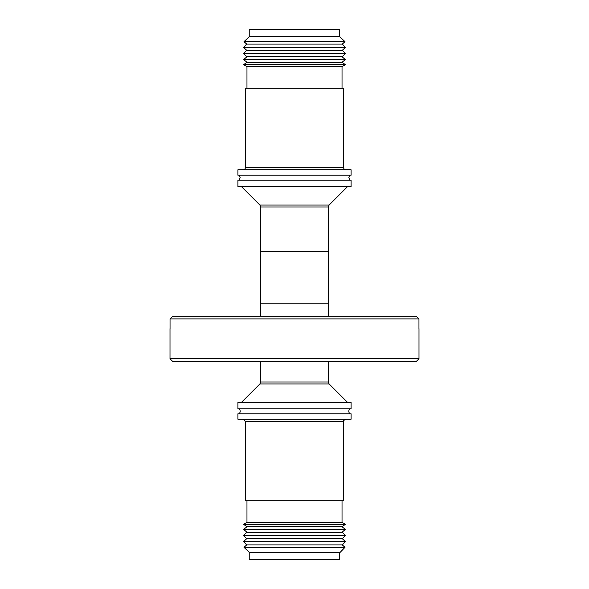 <?xml version="1.0" encoding="UTF-8"?>
<svg xmlns="http://www.w3.org/2000/svg" width="589" height="589" viewBox="0 0 589 589"><rect width="100%" height="100%" fill="white"/><g stroke="black" fill="none" stroke-linecap="round" stroke-linejoin="round"><path stroke-width="0.88" d="M238.92 413.787A3.092 3.092 0 0 0 238.92 408.803M350.08 413.787A3.092 3.092 0 0 1 350.08 408.803M170.007 358.738L418.993 358.738L416.276 361.455L172.724 361.455L170.007 358.738L170.007 328.662M418.956 328.662L418.956 318.899L170.044 318.899L172.761 316.183L416.239 316.183L418.956 318.899L416.239 316.183M260.684 361.455L260.684 382.018L328.316 382.018L329.111 383.94L259.889 383.94L241.453 402.375M328.316 361.455L328.316 382.018M237.912 402.375L351.088 402.375L351.088 408.803L237.912 408.803L237.912 402.375M328.448 251.267L260.552 251.267L260.552 303.777L328.448 303.777L328.448 251.267M294.5 413.787L351.088 413.787L351.088 419.213L237.912 419.213L237.912 413.787L294.5 413.787M241.453 186.625L259.889 205.06L329.111 205.06L347.547 186.625M343.593 439.585C343.63 435.97 343.586 435.97 343.453 439.585C343.586 443.208 343.63 443.208 343.593 439.585M343.615 437.06L343.615 421.481L245.385 421.481L245.385 500.702L343.615 500.702L343.615 442.118M351.088 180.197L237.912 180.197L237.912 186.625L351.088 186.625L351.088 180.197M243.574 524.291L345.426 524.291L342.032 526.787L246.968 526.787L243.574 524.291L246.968 522.428L342.032 522.428L342.032 500.702M351.088 169.787L237.912 169.787L237.912 175.213L351.088 175.213L351.088 169.787M345.426 529.378L342.032 532.25L246.968 532.25L243.574 529.378L345.426 529.378L342.032 526.787M339.772 552.305L249.228 552.305L244.008 547.336L344.992 547.336L339.772 552.747M339.698 552.718L339.698 559.55L249.228 559.55L249.228 552.305M345.883 169.787A2.26 2.26 0 0 1 343.615 167.519L343.615 88.298L245.385 88.298L245.385 167.519L343.615 167.519M243.117 169.787A2.26 2.26 0 0 0 245.385 167.519M345.426 535.32L342.342 538.736L246.658 538.736L243.574 535.32L345.426 535.32L342.032 532.25M342.342 544.935L246.658 544.935L243.574 541.527L345.426 541.527L342.342 544.935L344.992 547.336M342.032 88.298L342.032 66.572L246.968 66.572L246.968 88.298M342.032 66.572L345.426 64.709L243.574 64.709L246.968 66.572M342.032 62.213L246.968 62.213L243.574 59.622L345.426 59.622L342.032 62.213L345.426 64.709M345.426 59.622L342.032 56.75L246.968 56.75L243.574 53.68L246.658 50.264L243.574 47.473L345.426 47.473L342.342 50.264L345.426 53.68L243.574 53.68M342.342 50.264L246.658 50.264M345.426 47.473L342.342 44.065L246.658 44.065L244.008 41.664L249.228 36.695L339.772 36.695L344.992 41.664L244.008 41.664M339.61 36.319L339.698 29.45L249.228 29.45L249.228 36.695M339.772 36.253L339.772 36.695M170.044 328.662L170.044 318.899L172.761 316.183M328.316 251.267L328.316 206.982L260.684 206.982L259.889 205.06M350.08 180.197L348.821 177.709L350.08 175.213M238.92 180.197L240.179 177.709L238.92 175.213M418.993 358.738L418.993 328.662M260.684 382.018L259.889 383.94M329.111 383.94L347.547 402.375M328.316 316.183L328.316 303.777M245.385 421.481L243.117 419.213M342.032 522.428L345.426 524.291M342.342 538.736L345.426 541.527M342.032 56.75L345.426 53.68M342.342 44.065L344.992 41.664M246.658 44.065L243.574 47.473M246.968 56.75L243.574 59.622M246.968 62.213L243.574 64.709M246.658 538.736L243.574 541.527M246.658 544.935L244.008 547.336M246.968 532.25L243.574 535.32M246.968 526.787L243.574 529.378M246.968 522.428L246.968 500.702M343.615 421.481C343.181 420.892 343.932 420.141 345.883 419.213M328.316 206.982L329.111 205.06M260.684 251.267L260.684 206.982M260.684 316.183L260.684 303.777"/></g></svg>
